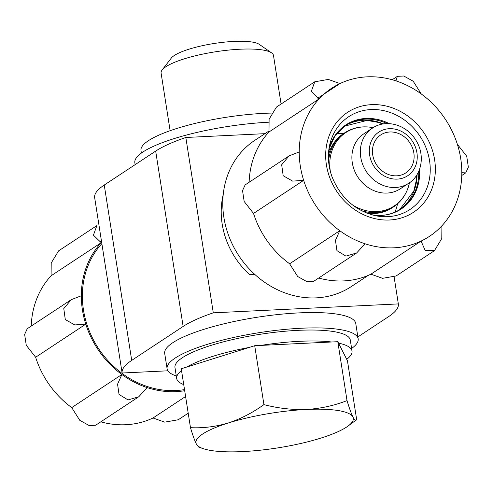 <?xml version="1.0" encoding="UTF-8"?>
<svg xmlns="http://www.w3.org/2000/svg" width="493" height="493" viewBox="0 0 493 493"><rect width="100%" height="100%" fill="white"/><g stroke="black" fill="none" stroke-linecap="round" stroke-linejoin="round"><path stroke-width="0.74" d="M394.955 212.144A57.792 50.693 56.6 0 0 397.537 203.831M336.454 133.751L343.818 133.393M167.91 370.804L122.122 373.01A113.76 25.205 -8.9 0 1 131.711 360.389L183.137 326.446A113.76 25.205 -8.9 0 1 213.29 312.833L398.338 303.916A113.76 25.205 -8.9 0 1 388.749 316.531L357.863 336.916M213.29 312.833L185.83 137.479A113.76 25.205 -8.9 0 0 155.677 151.092L104.251 185.035A113.76 25.205 -8.9 0 0 94.662 197.65L122.122 373.01M223.23 194.458A77.358 67.855 56.6 0 0 249.631 274.644L254.77 274.398M394.129 277.029L398.338 303.916M185.83 137.479L264.926 133.665M176.284 375.943A96.696 21.421 -8.9 0 1 167.102 368.764L164.699 353.419A96.696 21.421 -8.9 0 1 298.98 312.889A96.696 21.421 -8.9 0 1 355.761 323.5L358.165 338.845A96.696 21.421 -8.9 0 1 351.614 348.489M167.102 368.764A96.696 21.421 -8.9 0 1 301.377 328.233A96.696 21.421 -8.9 0 1 358.165 338.845M135.137 164.65L134.835 162.721A96.696 21.421 -8.9 0 1 268.562 122.215M366.7 213.081A44.364 38.916 56.6 0 0 374.446 213.494A44.364 38.916 56.6 0 0 392.194 207.781L393.537 206.894C401.974 201.169 407.298 193.046 409.517 182.527M328.591 161.229A44.364 38.916 56.6 0 1 344.656 132.839L343.313 133.726A44.364 38.916 56.6 0 0 328.418 155.085M372.375 128.174L363.933 133.751A32.988 28.939 56.6 0 0 354.325 170.227A32.988 28.939 56.6 0 0 387.079 193.065A32.988 28.939 56.6 0 0 400.273 188.819L408.722 183.242C417.744 177.93 424.646 163.787 419.561 147.857C411.365 124.877 386.728 118.043 372.375 128.174A32.988 28.939 56.6 0 0 362.768 164.656A32.988 28.939 56.6 0 0 395.522 187.494A32.988 28.939 56.6 0 0 408.722 183.242M389.852 131.982A22.752 19.96 -123.4 0 1 412.438 147.734A22.752 19.96 -123.4 0 1 405.813 172.895A22.752 19.96 -123.4 0 1 396.717 175.822A22.752 19.96 -123.4 0 1 374.125 160.071A22.752 19.96 -123.4 0 1 380.75 134.916A22.752 19.96 -123.4 0 1 389.852 131.982M260.883 345.408A88.734 19.658 -8.9 0 1 299.904 341.298A88.734 19.658 -8.9 0 1 331.635 342M338.525 343.116A88.734 19.658 -8.9 0 1 352.014 351.034A88.734 19.658 -8.9 0 1 346.727 359.342M183.729 384.589A88.734 19.658 -8.9 0 1 176.685 378.495A88.734 19.658 -8.9 0 1 181.529 370.533M186.711 367.057A88.734 19.658 -8.9 0 1 249.255 347.423M176.685 378.495L174.966 367.531A88.734 19.658 -8.9 0 1 298.191 330.335A88.734 19.658 -8.9 0 1 350.295 340.078L352.014 351.034M356.667 419.666C355.78 420.93 354.535 420.036 352.92 416.986C351.256 413.553 349.29 408.093 347.029 400.606C334.217 405.622 320.727 408.574 306.554 409.461C292.318 409.942 278.114 408.327 263.934 404.611C252.626 412.752 240.738 418.884 228.277 422.994C215.761 426.716 203.165 428.281 190.477 427.677L181.251 368.77L254.708 345.704L337.804 341.698L347.448 360.759L356.667 419.666L348.046 426.057A79.632 17.643 -8.9 0 1 321.011 438.049A79.632 17.643 -8.9 0 1 242.735 451.582A79.632 17.643 -8.9 0 1 203.393 448.71A79.632 17.643 -8.9 0 1 196.368 444.057L198.852 447.176M170.122 130.694L161.094 73.063A56.88 12.602 -8.9 0 1 162.123 70A56.88 12.602 -8.9 0 1 240.085 49.214A56.88 12.602 -8.9 0 1 271.575 52.862A56.88 12.602 -8.9 0 1 273.486 55.462L281.09 104.017M162.123 70L171.262 58.125A45.72 10.131 -8.9 0 1 233.929 41.418A45.72 10.131 -8.9 0 1 259.238 44.345L271.575 52.862M190.477 427.677C192.738 435.165 194.698 440.625 196.368 444.057A79.632 17.643 -8.9 0 1 228.277 422.994A79.632 17.643 -8.9 0 1 306.554 409.461A79.632 17.643 -8.9 0 1 352.92 416.986A79.632 17.643 -8.9 0 1 348.046 426.057M263.934 404.611L254.708 345.704M347.029 400.606L337.804 341.698M141.386 153.076L140.986 150.531A88.734 19.658 -8.9 0 1 264.205 113.335A88.734 19.658 -8.9 0 1 271.353 113.082M268.796 131.113L254.77 140.369A87.594 76.84 56.6 0 0 229.27 237.225A87.594 76.84 56.6 0 0 316.241 297.864A87.594 76.84 56.6 0 0 351.275 286.581L368.259 275.377M314.762 81.795L276.462 107.073L269.11 119.22L268.987 131.982L319.125 98.883L311.317 91.365L314.768 81.795L328.301 79.422L339.973 83.576A88.734 77.839 -123.4 0 0 319.125 98.883A88.734 77.839 56.6 0 0 299.22 151.943A88.734 77.839 -123.4 0 0 303.67 180.339A88.734 77.839 56.6 0 0 339.769 230.699A88.734 77.839 -123.4 0 0 365.06 243.782A88.734 77.839 56.6 0 0 421.065 241.083A88.734 77.839 -123.4 0 0 441.913 225.776A88.734 77.839 56.6 0 0 461.818 172.716A88.734 77.839 -123.4 0 0 457.368 144.32A88.734 77.839 56.6 0 0 421.269 93.96A88.734 77.839 -123.4 0 0 395.978 80.877A88.734 77.839 56.6 0 0 339.973 83.576L317.819 98.199M268.987 131.982A88.734 77.839 56.6 0 0 249.125 182.274M288.547 156.25L245.138 184.906L242.544 190.6L244.164 201.477L253.525 213.432A88.734 77.839 56.6 0 0 289.625 263.792L297.692 276.524L307.084 281.743L313.53 281.423L356.285 253.199M299.22 151.943L289.083 155.887L281.676 164.785L283.192 175.742L292.651 181.116L303.67 180.339L253.525 213.432M365.06 243.782L356.661 252.958L345.932 256.113L336.935 250.641L335.456 240.381L339.769 230.699L289.625 263.792M318.681 278.021A88.734 77.839 56.6 0 0 370.921 274.176L382.593 278.329L396.132 275.957L434.432 250.678L425.108 250.271L421.065 241.083L370.921 274.176M441.913 225.776L441.783 238.532L434.432 250.678M457.368 144.32L466.723 156.256L468.35 167.145L465.762 172.858L461.818 172.716M395.978 80.877L397.364 76.329L403.792 76.008L413.189 81.222L421.269 93.96M184.511 389.593A87.594 76.84 -123.4 0 1 175.841 390.53A87.594 76.84 -123.4 0 1 92.666 338.408A87.594 76.84 -123.4 0 1 101.866 243.678M185.596 396.495L153.027 417.99A88.734 77.839 -123.4 0 1 100.782 421.835M184.684 390.696A88.734 77.839 -123.4 0 1 147.167 387.597L138.767 396.773L128.038 399.928L119.041 394.449L117.562 384.195L121.876 374.507L71.731 407.606A88.734 77.839 -123.4 0 1 35.632 357.246L85.776 324.154L74.757 324.93L65.298 319.556L63.776 308.6L71.189 299.701L81.327 295.757A88.734 77.839 -123.4 0 1 101.231 242.698L93.423 235.173L96.868 225.609L58.568 250.888L51.21 263.034L51.087 275.797L101.231 242.698A88.734 77.839 -123.4 0 1 101.644 242.26M31.232 326.083A88.734 77.839 -123.4 0 1 51.087 275.797M99.919 242.014L101.447 241.003M153.027 417.99L164.699 422.144L178.238 419.771L188.209 413.189M71.731 407.606L79.792 420.338L89.19 425.558L95.636 425.237L138.391 397.013M147.167 387.597A88.734 77.839 -123.4 0 1 121.876 374.507A88.734 77.839 -123.4 0 1 85.776 324.154A88.734 77.839 -123.4 0 1 81.327 295.757M70.653 300.064L27.244 328.72L24.65 334.408L26.265 345.291L35.632 357.246M104.251 185.035L131.711 360.389M155.677 151.092L183.137 326.446M361.116 210.511A44.364 38.916 56.6 0 0 375.789 212.612A44.364 38.916 56.6 0 0 393.537 206.894M352.403 204.86A43.957 38.559 56.6 0 0 376.664 211.596A43.957 38.559 56.6 0 0 409.473 182.73M373.146 127.687A43.957 38.559 56.6 0 0 330.359 171.459M397.229 179.113A26.166 22.949 56.6 0 0 411.784 140.314A26.166 22.949 56.6 0 0 370.835 142.286A26.166 22.949 56.6 0 0 397.229 179.113M389.55 220.001A59.863 52.517 56.6 0 0 422.852 131.23A59.863 52.517 56.6 0 0 329.151 135.748A59.863 52.517 56.6 0 0 389.55 220.001M416.671 175.163L416.406 179.908L413.787 191.118L399.613 209.685A50.052 43.908 56.6 0 0 417.047 174.553M383.64 123.934A50.052 43.908 56.6 0 0 344.49 126.153L367.088 120.415L378.55 122.449L382.925 124.045M419.525 169.358A50.329 44.148 56.6 0 1 381.12 215.429A50.329 44.148 56.6 0 1 372.375 214.966L380.923 215.416C388.17 215.028 394.69 212.933 400.476 209.131A50.052 43.908 56.6 0 0 418.73 171.33M387.264 123.657A50.052 43.908 56.6 0 0 345.334 125.579L335.111 135.557L328.911 149.132A50.329 44.148 56.6 0 1 389.39 123.7M387.708 216.673A55.592 48.764 56.6 0 0 430.198 167.195A55.592 48.764 56.6 0 0 383.24 110.549A55.592 48.764 56.6 0 0 329.386 146.335C327.463 156.312 328.35 166.474 332.042 176.827C340.54 197.625 354.898 210.56 375.124 215.632A55.592 48.764 56.6 0 0 387.708 216.673M371.395 214.695L373.152 213.537M328.782 150.131L330.538 148.972M344.656 132.839C353.241 127.336 362.805 125.629 373.349 127.73M203.393 448.71L198.845 447.188M465.503 173.018L461.768 175.483M397.142 76.483L392.218 79.737"/></g></svg>
